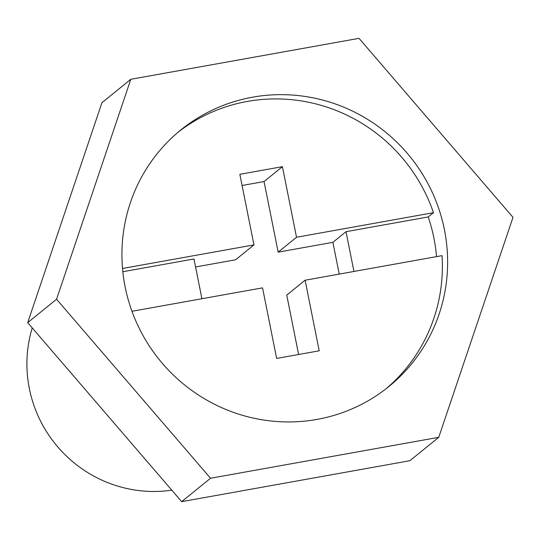 <?xml version="1.0" encoding="UTF-8"?>
<svg xmlns="http://www.w3.org/2000/svg" width="540" height="540" viewBox="0 0 540 540"><rect width="100%" height="100%" fill="white"/><g stroke="black" fill="none" stroke-linecap="round" stroke-linejoin="round"><path stroke-width="0.81" d="M252.585 97.18A165.166 161.311 51 0 0 180.751 130.012A165.166 161.311 51 0 0 137.855 325.458A165.166 161.311 51 0 0 316.973 419.418A165.166 161.311 51 0 0 388.807 386.586A165.166 161.311 51 0 0 431.703 191.14A165.166 161.311 51 0 0 252.585 97.18M436.543 256.635A165.166 161.311 51 0 0 428.207 216.945L433.451 212.686A165.166 161.311 51 0 0 247.34 101.432A165.166 161.311 51 0 0 178.153 132.172M433.451 212.686L296.528 237.256L282.42 166.664L239.848 174.305L253.955 244.89L122.519 268.468M339.242 274.097L332.89 242.325L278.161 252.146L296.528 237.256M332.89 242.325L346.012 231.687L428.207 216.945M298.613 354.503L286.747 295.11L305.107 280.219L442.037 255.65A165.166 161.311 51 0 1 386.161 388.685M353.957 271.458L346.012 231.687M131.956 311.283L262.541 287.854L276.642 358.439L319.214 350.804L305.107 280.219M181.669 501.653L409.894 460.714L438.75 437.312L513 217.357L359.026 38.347L130.808 79.285L101.952 102.688L27.702 322.643L181.669 501.653L210.532 478.251L438.75 437.312M130.808 79.285L56.558 299.241L27.702 322.643M56.558 299.241L210.532 478.251M171.788 490.165A125.84 122.904 -129 0 1 32.231 327.908M201.919 298.728L193.975 258.964L122.83 271.728M253.955 244.89L235.589 259.781L195.575 266.963M278.161 252.146L264.053 181.562L242.089 185.497M264.053 181.562L282.42 166.664"/></g></svg>
